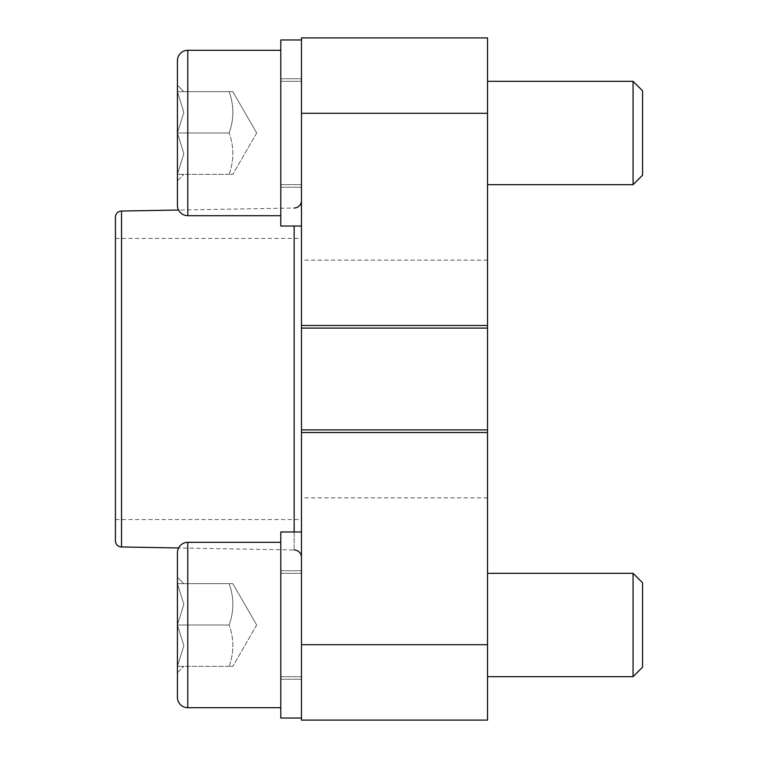 <?xml version="1.0" encoding="UTF-8"?>
<svg xmlns="http://www.w3.org/2000/svg" width="758" height="758" viewBox="0 0 758 758"><rect width="100%" height="100%" fill="white"/><g stroke="black" fill="none" stroke-linecap="round" stroke-linejoin="round"><path stroke-width="0.57" stroke-dasharray="3.79 2.84" d="M301.476 718.034L301.476 625.009L301.476 718.034L301.476 625.009L301.476 718.034L280.801 718.034L280.801 531.974L280.801 625.009L280.801 531.974L301.476 531.974L301.476 625.009L301.476 531.974M301.476 226.026L301.476 132.991L301.476 226.026L301.476 132.991L301.476 226.026L280.801 226.026L280.801 39.966L280.801 132.991L280.801 39.966L301.476 39.966L301.476 132.991L301.476 39.966M301.476 540.7L301.476 217.3L301.476 540.7M115.424 379L115.424 238.429L115.424 379M301.476 379L301.476 238.429L301.476 379M487.536 379L487.536 497.864L487.536 379M294.161 226.026L294.161 549.976L178.566 547.958A10.337 10.337 0 0 1 187.776 542.311L187.776 707.697L187.776 625.009L187.776 707.697L280.801 707.697M177.438 672.744L183.834 666.348L177.438 672.744L177.438 666.348L183.834 645.674L177.438 625.009L177.438 666.348L177.438 625.009L183.834 604.334L177.438 583.66L177.438 625.009L177.438 583.66C186.004 583.66 186.004 583.66 177.438 583.66L183.834 604.334L177.438 625.009L183.834 645.674L177.438 666.348C186.004 666.348 186.004 666.348 177.438 666.348C186.004 666.348 186.004 666.348 177.438 666.348L177.438 672.744L177.438 666.348L183.834 645.674L177.438 625.009L177.438 666.348L177.438 625.009L183.834 645.674L177.438 666.348L177.438 672.744L177.438 583.66C186.004 583.66 186.004 583.66 177.438 583.66L177.438 577.264L177.438 583.66C186.004 583.66 186.004 583.66 177.438 583.66L183.834 604.334L177.438 625.009L177.438 583.66L177.438 625.009L183.834 604.334L177.438 583.66L229.124 583.66L177.438 583.66C186.004 583.66 186.004 583.66 177.438 583.66L177.438 577.264L183.834 583.66L177.438 577.264M229.124 666.348C234.099 652.572 234.099 638.786 229.124 625.009C234.099 638.786 234.099 652.572 229.124 666.348C234.099 666.348 234.099 666.348 229.124 666.348C234.099 666.348 234.099 666.348 229.124 666.348C234.099 652.572 234.099 638.786 229.124 625.009C234.099 638.786 234.099 652.572 229.124 666.348C234.099 666.348 234.099 666.348 229.124 666.348C234.099 666.348 234.099 666.348 229.124 666.348L177.438 666.348C186.004 666.348 186.004 666.348 177.438 666.348C186.004 666.348 186.004 666.348 177.438 666.348L229.124 666.348M487.536 625.009L487.536 573.323L487.536 625.009M633.063 625.009L633.063 573.323L633.063 676.686L633.063 625.009L633.063 676.686L642.576 667.173L642.576 582.836L642.576 625.009L642.576 582.836L633.063 573.323L633.063 625.009M280.801 50.303L187.776 50.303L187.776 215.689A10.337 10.337 0 0 1 178.566 210.042L294.161 208.024M177.438 180.736L183.834 174.34L177.438 180.736L177.438 174.34L183.834 153.666L177.438 132.991L177.438 174.34L177.438 132.991L183.834 112.326L177.438 91.652L177.438 132.991L177.438 91.652C186.004 91.652 186.004 91.652 177.438 91.652L183.834 112.326L177.438 132.991L183.834 153.666L177.438 174.34C186.004 174.34 186.004 174.34 177.438 174.34C186.004 174.34 186.004 174.34 177.438 174.34L177.438 180.736L177.438 174.34L183.834 153.666L177.438 132.991L177.438 174.34L177.438 132.991L183.834 153.666L177.438 174.34L177.438 180.736L177.438 91.652C186.004 91.652 186.004 91.652 177.438 91.652L177.438 85.256L177.438 91.652C186.004 91.652 186.004 91.652 177.438 91.652L183.834 112.326L177.438 132.991L177.438 91.652L177.438 132.991L183.834 112.326L177.438 91.652L229.124 91.652L177.438 91.652C186.004 91.652 186.004 91.652 177.438 91.652L177.438 85.256L183.834 91.652L177.438 85.256M229.124 174.34C234.099 160.554 234.099 146.777 229.124 132.991C234.099 146.777 234.099 160.554 229.124 174.34C234.099 174.34 234.099 174.34 229.124 174.34C234.099 174.34 234.099 174.34 229.124 174.34C234.099 160.554 234.099 146.777 229.124 132.991C234.099 146.777 234.099 160.554 229.124 174.34C234.099 174.34 234.099 174.34 229.124 174.34C234.099 174.34 234.099 174.34 229.124 174.34L177.438 174.34C186.004 174.34 186.004 174.34 177.438 174.34C186.004 174.34 186.004 174.34 177.438 174.34L229.124 174.34M487.536 132.991L487.536 184.677L487.536 132.991M633.063 132.991L633.063 184.677L633.063 132.991L633.063 184.677L642.576 175.164L642.576 90.827L642.576 132.991L642.576 90.827L633.063 81.314L633.063 132.991M177.438 625.009L229.124 625.009C234.099 611.223 234.099 597.446 229.124 583.66C234.099 583.66 234.099 583.66 229.124 583.66C234.099 583.66 234.099 583.66 229.124 583.66C234.099 597.446 234.099 611.223 229.124 625.009C234.099 611.223 234.099 597.446 229.124 583.66L177.438 583.66L229.124 583.66C234.099 583.66 234.099 583.66 229.124 583.66C234.099 583.66 234.099 583.66 229.124 583.66C234.099 597.446 234.099 611.223 229.124 625.009L177.438 625.009M177.438 552.648L177.438 697.36L177.438 552.648M177.438 132.991L229.124 132.991C234.099 119.214 234.099 105.428 229.124 91.652C234.099 91.652 234.099 91.652 229.124 91.652C234.099 91.652 234.099 91.652 229.124 91.652C234.099 105.428 234.099 119.214 229.124 132.991C234.099 119.214 234.099 105.428 229.124 91.652L177.438 91.652L229.124 91.652C234.099 91.652 234.099 91.652 229.124 91.652C234.099 91.652 234.099 91.652 229.124 91.652C234.099 105.428 234.099 119.214 229.124 132.991L177.438 132.991M177.438 60.64L177.438 205.352L177.438 60.64M642.576 132.991L642.576 175.164L642.576 132.991M642.576 625.009L642.576 667.173L642.576 625.009M301.476 328.1L301.476 429.9L487.536 429.9L487.536 328.1L301.476 328.1L301.476 37.9L487.536 37.9L487.536 328.1M301.476 720.1L301.476 429.9M487.536 429.9L487.536 720.1M115.424 217.233L115.424 540.767M280.801 625.009L280.801 570.736L280.801 625.009M301.476 625.009L301.476 570.736L301.476 625.009M280.801 132.991L280.801 187.264L280.801 132.991M301.476 132.991L301.476 187.264L301.476 132.991M121.517 211.037L121.517 546.963M487.536 325.485L301.476 325.485M294.161 549.976L294.161 531.974M487.536 644.707L301.476 644.707M487.536 432.515L301.476 432.515M487.536 113.293L301.476 113.293M115.424 238.429L301.476 238.429M487.536 260.136L301.476 260.136M280.801 542.311L187.776 542.311M256.687 625.009L232.82 666.348L256.687 625.009L232.82 583.66L256.687 625.009M487.536 573.323L633.063 573.323M256.687 132.991L232.82 174.34L256.687 132.991L232.82 91.652L256.687 132.991M487.536 81.314L633.063 81.314M487.536 184.677L633.063 184.677M280.801 215.689L187.776 215.689M487.536 676.686L633.063 676.686M487.536 497.864L301.476 497.864M115.424 519.571L301.476 519.571M280.801 573.323L301.476 573.323L280.801 573.323M280.801 570.736L301.476 570.736L280.801 570.736M280.801 679.272L301.476 679.272L280.801 679.272M280.801 676.686L301.476 676.686L280.801 676.686M280.801 78.728L301.476 78.728L280.801 78.728M280.801 81.314L301.476 81.314L280.801 81.314M280.801 184.677L301.476 184.677L280.801 184.677M280.801 187.264L301.476 187.264L280.801 187.264"/><path stroke-width="1.14" d="M301.476 531.974L280.801 531.974L280.801 718.034L301.476 718.034M301.476 39.966L280.801 39.966L280.801 226.026L301.476 226.026M121.517 211.037L121.517 546.963A6.206 6.206 0 0 1 115.424 540.767L115.424 217.233A6.206 6.206 0 0 1 121.517 211.037L178.566 210.042A10.337 10.337 0 0 1 177.438 205.352L177.438 180.736M294.161 549.976A7.438 7.438 0 0 1 301.476 557.414M301.476 200.586A7.438 7.438 0 0 1 294.161 208.024M280.801 707.697L187.776 707.697A10.337 10.337 0 0 1 177.438 697.36L177.438 672.744M177.438 577.264L177.438 552.648A10.337 10.337 0 0 1 178.566 547.958L121.517 546.963M280.801 215.689L187.776 215.689A10.337 10.337 0 0 1 177.438 205.352L177.438 60.64A10.337 10.337 0 0 1 187.776 50.303A10.337 10.337 0 0 0 177.438 60.64L177.438 85.256M633.063 81.314L642.576 90.827L642.576 175.164L633.063 184.677L633.063 81.314L487.536 81.314M187.776 707.697A10.337 10.337 0 0 1 177.438 697.36L177.438 552.648A10.337 10.337 0 0 1 187.776 542.311L187.776 707.697M642.576 582.836L642.576 667.173L633.063 676.686L633.063 573.323L642.576 582.836M301.476 644.707L301.476 720.1L487.536 720.1L487.536 429.9L301.476 429.9L301.476 644.707L487.536 644.707M301.476 429.9L301.476 328.1L487.536 328.1L487.536 37.9L301.476 37.9L301.476 328.1M487.536 328.1L487.536 429.9M487.536 720.1L301.476 720.1M294.161 531.974L294.161 226.026M187.776 215.689L187.776 50.303L280.801 50.303M487.536 432.515L301.476 432.515M487.536 325.485L301.476 325.485M487.536 113.293L301.476 113.293M280.801 542.311L187.776 542.311M487.536 573.323L633.063 573.323M487.536 676.686L633.063 676.686M487.536 184.677L633.063 184.677"/></g></svg>
